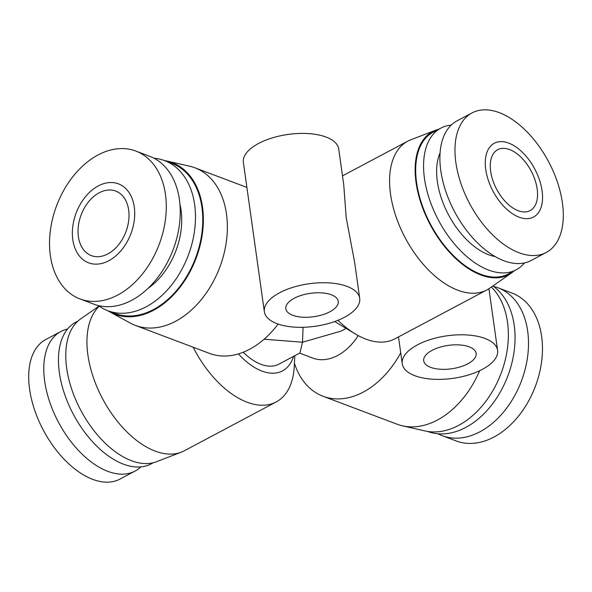 <?xml version="1.0" encoding="UTF-8"?>
<svg xmlns="http://www.w3.org/2000/svg" width="592" height="592" viewBox="0 0 592 592"><rect width="100%" height="100%" fill="white"/><g stroke="black" fill="none" stroke-linecap="round" stroke-linejoin="round"><path stroke-width="0.89" d="M490.664 171.369A34.499 19.514 62 0 0 506.545 202.782A34.499 19.514 62 0 0 530.114 210.611A34.499 19.514 62 0 0 537.166 188.929A34.499 19.514 62 0 0 521.286 157.516A34.499 19.514 62 0 0 497.717 149.687A34.499 19.514 62 0 0 490.664 171.369M99.234 192.763A34.499 23.924 -69.3 0 0 78.388 225.937A34.499 23.924 -69.3 0 0 91.346 255.618A34.499 23.924 -69.3 0 0 107.833 253.916A34.499 23.924 -69.3 0 0 128.679 220.742A34.499 23.924 -69.3 0 0 115.721 191.061A34.499 23.924 -69.3 0 0 99.234 192.763M432.086 350.353A26.477 11.81 172 0 0 423.709 360.772A26.477 11.81 172 0 0 440.167 369.238A26.477 11.81 172 0 0 467.776 363.828A26.477 11.81 172 0 0 476.146 353.402A26.477 11.81 172 0 0 459.688 344.944A26.477 11.81 172 0 0 432.086 350.353M294.187 298.294A26.477 11.81 172 0 0 285.81 308.713A26.477 11.81 172 0 0 302.268 317.179A26.477 11.81 172 0 0 329.877 311.769A26.477 11.81 172 0 0 338.254 301.343A26.477 11.81 172 0 0 321.796 292.877A26.477 11.81 172 0 0 294.187 298.294M359.707 298.331L354.682 262.619L346.202 217.686L343.737 184.719L338.72 149.006A48.137 21.482 172 0 0 308.795 133.622A48.137 21.482 172 0 0 258.6 143.456A48.137 21.482 172 0 0 243.379 162.408L264.358 311.732A48.137 21.482 172 0 0 294.283 327.117A48.137 21.482 172 0 0 344.477 317.275A48.137 21.482 172 0 0 359.707 298.331A48.137 21.482 172 0 0 329.781 282.939A48.137 21.482 172 0 0 279.587 292.781A48.137 21.482 172 0 0 264.358 311.732M482.376 369.341A48.137 21.482 172 0 0 497.598 350.39A48.137 21.482 172 0 0 467.68 334.998A48.137 21.482 172 0 0 417.486 344.84A48.137 21.482 172 0 0 402.257 363.791A48.137 21.482 172 0 0 432.182 379.176A48.137 21.482 172 0 0 482.376 369.341M99.079 306.049L80.593 318.962A81.037 45.836 62 0 0 66.696 368.246A81.037 45.836 62 0 0 156.495 461.73L181.256 452.192A84.242 47.649 62 0 0 184.23 450.83L276.19 401.946A84.242 47.649 -118 0 1 193.17 347.23M99.315 306.219A84.242 47.649 62 0 0 87.905 355.008A84.242 47.649 62 0 0 181.256 452.192M77.974 321.042L75.783 322.211A80.231 45.384 62 0 0 59.37 372.634A80.231 45.384 62 0 0 96.311 445.687A80.231 45.384 62 0 0 151.108 463.899L153.298 462.729M67.518 329.078A79.032 44.703 62 0 0 60.85 331.513L45.769 339.527A79.032 44.703 62 0 0 29.6 389.203A79.032 44.703 62 0 0 65.993 461.161A79.032 44.703 62 0 0 119.961 479.091L135.05 471.077A79.032 44.703 62 0 0 140.792 466.903M60.85 331.513A79.032 44.703 62 0 0 44.681 381.181A79.032 44.703 62 0 0 81.074 453.139A79.032 44.703 62 0 0 135.05 471.077M358.219 335.597A52.155 36.171 110.7 0 1 337.647 355.489A52.155 36.171 110.7 0 1 312.731 358.064L299.648 353.121M400.717 352.81A84.242 58.423 110.7 0 1 363.273 392.096A84.242 58.423 110.7 0 1 323.025 396.255A84.242 58.423 110.7 0 1 294.439 363.296M479.661 370.703A84.242 58.423 110.7 0 1 437.362 420.068A84.242 58.423 110.7 0 1 402.516 425.84A84.242 58.423 110.7 0 1 397.114 424.22L323.025 396.255M491.39 287.024A81.037 56.203 110.7 0 1 505.42 359.226A81.037 56.203 110.7 0 1 458.593 425.389A81.037 56.203 110.7 0 1 425.071 430.946L402.516 425.84M492.921 285.951A80.231 55.641 110.7 0 1 513.153 357.213A80.231 55.641 110.7 0 1 465.778 427.424A80.231 55.641 110.7 0 1 427.542 431.42M493.58 286.424A79.032 54.812 110.7 0 1 498.042 287.801A79.032 54.812 110.7 0 1 527.724 355.792A79.032 54.812 110.7 0 1 479.971 431.775A79.032 54.812 110.7 0 1 442.217 435.675A79.032 54.812 110.7 0 1 437.954 433.758M498.042 287.801L512.006 293.07A79.032 54.812 110.7 0 1 541.68 361.061A79.032 54.812 110.7 0 1 493.935 437.044A79.032 54.812 110.7 0 1 456.18 440.944L442.217 435.675M438.702 129.271A81.037 45.836 62 0 0 435.505 130.27L410.744 139.808A84.242 47.649 62 0 0 407.77 141.17A84.242 47.649 62 0 0 390.535 194.117A84.242 47.649 62 0 0 429.326 270.825A84.242 47.649 62 0 0 486.861 289.939A84.242 47.649 62 0 0 489.651 288.23L511.407 273.038A81.037 45.836 62 0 0 514.026 270.958M435.505 130.27A81.037 45.836 62 0 0 416.065 182.514A81.037 45.836 62 0 0 455.204 258.068A81.037 45.836 62 0 0 511.407 273.038M451.208 125.097A80.231 45.384 62 0 0 440.892 128.101L433.018 132.29A80.231 45.384 62 0 0 416.605 182.713A80.231 45.384 62 0 0 453.553 255.766A80.231 45.384 62 0 0 508.343 273.978L516.217 269.789A80.231 45.384 62 0 0 524.482 262.922M440.892 128.101A80.231 45.384 62 0 0 424.479 178.532A80.231 45.384 62 0 0 461.42 251.585A80.231 45.384 62 0 0 516.217 269.789M440.063 152.973A64.188 36.304 62 0 0 437.355 181.522A64.188 36.304 62 0 0 495.141 256.565M472.039 112.909L456.95 120.923A79.032 44.703 62 0 0 440.788 170.6A79.032 44.703 62 0 0 477.174 242.557A79.032 44.703 62 0 0 531.15 260.487L546.231 252.473A79.032 44.703 62 0 0 562.4 202.797A79.032 44.703 62 0 0 526.007 130.839A79.032 44.703 62 0 0 472.039 112.909A79.032 44.703 62 0 0 455.87 162.578A79.032 44.703 62 0 0 492.255 234.536A79.032 44.703 62 0 0 546.231 252.473M542.08 190.779A41.788 23.636 62 0 0 508.713 143.109A41.788 23.636 62 0 0 485.751 169.512A41.788 23.636 62 0 0 519.117 217.183A41.788 23.636 62 0 0 542.08 190.779M164.458 160.58A81.037 56.203 110.7 0 1 166.929 161.054L189.484 166.16A84.242 58.423 110.7 0 1 194.886 167.78A84.242 58.423 110.7 0 1 226.529 240.256A84.242 58.423 110.7 0 1 175.624 321.256A84.242 58.423 110.7 0 1 135.376 325.408A84.242 58.423 110.7 0 1 130.255 323.054L109.949 311.977A81.037 56.203 110.7 0 1 107.781 310.704M278.114 324.076A84.242 58.423 110.7 0 1 249.713 349.221A84.242 58.423 110.7 0 1 209.464 353.38L135.376 325.408M166.929 161.054A81.037 56.203 110.7 0 1 202.96 228.571A81.037 56.203 110.7 0 1 153.594 310.245A81.037 56.203 110.7 0 1 109.949 311.977M154.046 158.242A80.231 55.641 110.7 0 1 164.554 160.617A80.231 55.641 110.7 0 1 194.687 229.644A80.231 55.641 110.7 0 1 146.209 306.782A80.231 55.641 110.7 0 1 107.877 310.741A80.231 55.641 110.7 0 1 98.42 305.576M164.554 160.617L171.843 163.362A80.231 55.641 110.7 0 1 201.976 232.39A80.231 55.641 110.7 0 1 153.498 309.535A80.231 55.641 110.7 0 1 115.166 313.494L107.877 310.741M179.924 204.181A64.188 44.518 110.7 0 1 148.207 288.2M98.065 154.956A79.032 54.812 110.7 0 1 135.82 151.056A79.032 54.812 110.7 0 1 165.501 219.047A79.032 54.812 110.7 0 1 117.756 295.031A79.032 54.812 110.7 0 1 79.994 298.93A79.032 54.812 110.7 0 1 50.32 230.939A79.032 54.812 110.7 0 1 98.065 154.956M135.82 151.056L149.783 156.325A79.032 54.812 110.7 0 1 179.465 224.316A79.032 54.812 110.7 0 1 131.713 300.299A79.032 54.812 110.7 0 1 93.958 304.199L79.994 298.93M98.279 185.932A42.202 29.267 110.7 0 1 134.266 207A42.202 29.267 110.7 0 1 108.787 260.739A42.202 29.267 110.7 0 1 72.801 239.679A42.202 29.267 110.7 0 1 98.279 185.932M303.074 327.295L302.497 342.22L264.106 339.231M337.965 320.302A84.242 47.649 62 0 0 355.274 333.918A84.242 47.649 62 0 0 394.901 338.831L486.861 289.939M355.274 333.918L337.492 323.217A59.792 33.818 -118 0 1 334.82 321.5M243.238 352.225A52.155 29.496 62 0 0 278.928 364.139L299.937 352.973L302.497 342.22L341.029 331.128L346.128 328.412M238.435 353.898A59.792 33.818 62 0 0 293.536 356.377M294.831 355.681L294.283 366.344A84.242 47.649 -118 0 1 276.19 401.946M488.933 288.718L497.598 350.39M342.494 175.868L407.77 141.17M194.886 167.78L246.886 187.412M398.483 336.929L402.257 363.791"/></g></svg>
